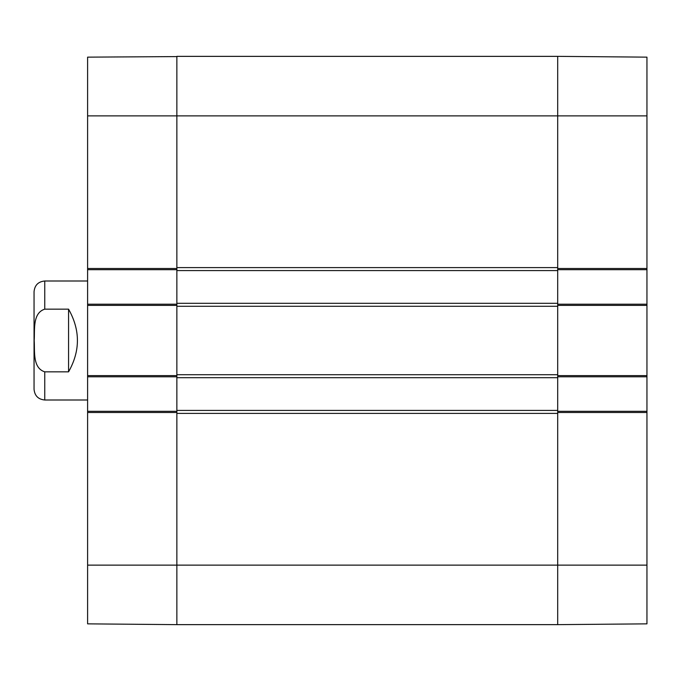 <?xml version="1.0" encoding="UTF-8"?>
<svg xmlns="http://www.w3.org/2000/svg" width="681" height="681" viewBox="0 0 681 681"><rect width="100%" height="100%" fill="white"/><g stroke="black" fill="none" stroke-linecap="round" stroke-linejoin="round"><path stroke-width="1.02" d="M646.95 57.374L646.95 268.501L557.696 268.501L557.696 269.693L646.95 269.693L646.95 268.501M646.95 269.693L646.95 304.203L557.696 304.203L557.696 376.797L646.95 376.797L646.95 304.203M646.95 376.797L646.95 411.307L557.696 411.307L557.696 624.639L646.95 623.856L646.95 411.307M557.696 624.409L557.696 413.393L176.864 413.393L176.864 565.128L176.864 411.307L87.602 411.307L87.602 623.626M557.696 56.591L557.696 303.309L176.864 303.309L176.864 305.394L176.864 304.203L87.602 304.203L87.602 376.797L176.864 376.797L176.864 305.394L87.602 305.394M87.602 304.203L87.602 269.693L176.864 269.693L176.864 115.872L176.864 267.607L557.696 267.607L557.696 56.361L646.95 57.144M87.602 411.307L87.602 376.797M176.864 56.591L87.602 57.144L87.602 269.693M646.95 115.872L176.864 115.872L176.864 56.361L557.696 56.361L176.864 56.361L176.864 115.872L87.602 115.872M176.864 624.409L176.864 565.128L87.602 565.128M646.95 565.128L176.864 565.128L176.864 624.639L87.602 623.856M34.05 376.516L34.05 304.484M87.602 280.998L44.759 280.998C38.255 281.628 34.688 285.203 34.05 291.706L34.05 389.294C34.688 395.797 38.255 399.372 44.759 400.002L87.602 400.002M68.56 371.843L44.759 371.843C32.356 367.944 34.944 350.945 34.203 340.5C34.944 330.055 32.356 313.056 44.759 309.157L68.56 309.157L68.56 371.843C80.367 350.945 80.367 330.055 68.56 309.157M176.864 410.422L176.864 377.691L557.696 377.691L557.696 410.422L176.864 410.422L176.864 412.499L87.602 412.499M87.602 375.606L176.864 375.606L176.864 377.691M176.864 374.712L176.864 306.288L557.696 306.288L557.696 374.712L176.864 374.712M176.864 303.309L176.864 270.578L557.696 270.578M87.602 268.501L176.864 268.501L176.864 270.578M646.95 305.394L557.696 305.394L557.696 303.309M557.696 377.691L557.696 375.606L646.95 375.606M646.95 412.499L557.696 412.499L557.696 410.422M557.696 56.361L176.864 56.361M176.864 624.639L557.696 624.639M44.759 280.998L44.759 309.157M44.759 371.843L44.759 400.002"/></g></svg>
